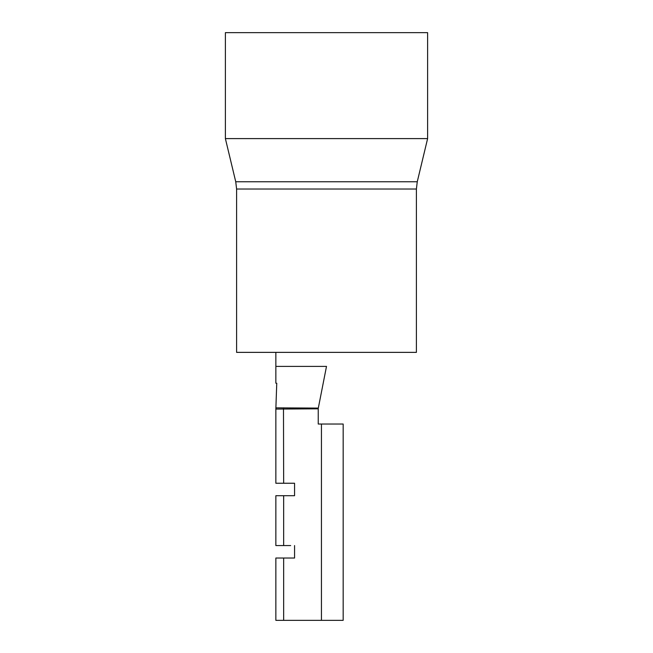 <?xml version="1.0" encoding="UTF-8"?>
<svg xmlns="http://www.w3.org/2000/svg" width="653" height="653" viewBox="0 0 653 653"><rect width="100%" height="100%" fill="white"/><g stroke="black" fill="none" stroke-linecap="round" stroke-linejoin="round"><path stroke-width="0.98" d="M290.667 495.709L294.56 495.709L294.56 483.244L275.86 483.244L275.86 408.5L276.758 383.213C275.566 383.213 275.566 383.213 276.758 383.213L275.868 408.411L276.121 407.847L318.313 408.101L326.5 366.39L275.86 366.39L275.86 352.367M318.24 408.452L318.24 424.034L343.168 424.034L343.168 620.35L321.439 620.35L321.439 424.034M318.24 408.819L275.86 409.08A3.118 3.085 0 0 1 276.121 407.847M283.655 495.709L275.86 495.709L275.86 545.565L283.655 545.565L283.655 495.709L294.56 495.709L294.56 483.244L290.667 483.244M290.667 558.029L294.56 558.029L294.56 545.565L294.56 558.029L275.86 558.029L275.86 620.35L321.439 620.35M283.655 545.565L290.667 545.565M283.655 483.244L283.484 407.839M427.617 32.65L225.383 32.65L225.383 138.599L427.617 138.599L427.617 32.65M416.402 352.367L236.598 352.367L236.598 189.027L416.402 189.027L416.402 352.367M283.655 620.35L283.655 558.029M236.598 189.027L235.741 181.754L417.259 181.754L427.617 138.599M275.86 383.213L275.86 366.39M276.08 407.905L275.86 409.039M235.741 181.754L225.383 138.599M417.259 181.754L416.402 189.027"/></g></svg>

